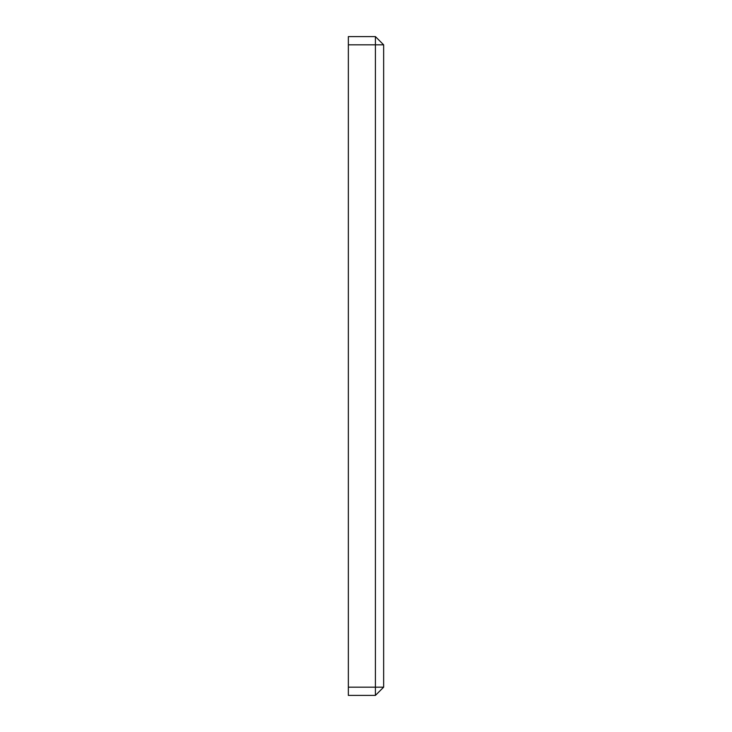 <?xml version="1.0" encoding="UTF-8"?>
<svg xmlns="http://www.w3.org/2000/svg" width="732" height="732" viewBox="0 0 732 732"><rect width="100%" height="100%" fill="white"/><g stroke="black" fill="none" stroke-linecap="round" stroke-linejoin="round"><path stroke-width="1.1" d="M348.35 36.6L348.35 44.835L375.415 44.835L375.415 36.6L348.35 36.6L375.415 36.6L383.65 44.835L383.65 687.165L375.415 695.4L375.415 687.165L383.65 687.165M383.65 44.835L375.415 44.835L375.415 687.165L348.35 687.165L348.35 695.4L375.415 695.4M348.35 44.835L348.35 687.165"/></g></svg>
